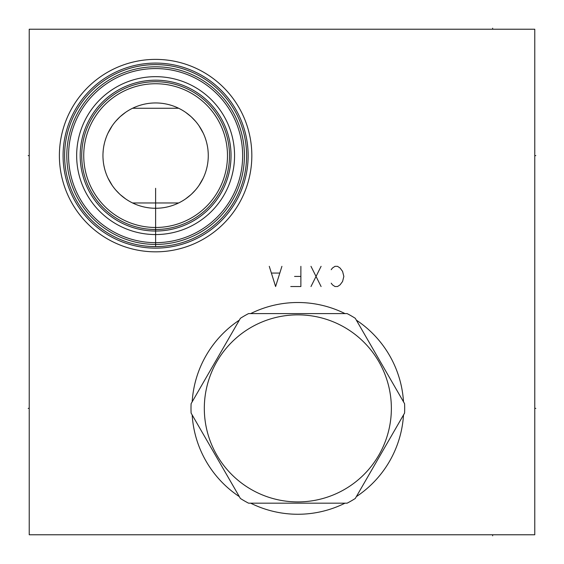<?xml version="1.0" encoding="UTF-8"?>
<svg xmlns="http://www.w3.org/2000/svg" width="564" height="564" viewBox="0 0 564 564"><rect width="100%" height="100%" fill="white"/><g stroke="black" fill="none" stroke-linecap="round" stroke-linejoin="round"><path stroke-width="0.85" d="M29.229 29.229L29.229 534.771L534.771 534.771L534.771 29.229L29.229 29.229M345.013 503.173A105.877 105.877 0 0 1 250.67 503.173M239.34 496.63A105.877 105.877 0 0 1 192.169 414.928M192.169 401.843A105.877 105.877 0 0 1 239.34 320.14M250.67 313.598A105.877 105.877 0 0 1 345.013 313.598M356.342 320.14A105.877 105.877 0 0 1 403.514 401.843M403.514 414.928A105.877 105.877 0 0 1 356.342 496.63M155.615 251.833A96.225 96.225 0 0 1 59.389 155.615A96.225 96.225 0 0 1 155.615 59.389A96.225 96.225 0 0 1 251.833 155.615A96.225 96.225 0 0 1 155.615 251.833M158.583 246.567L161.262 246.44M162.707 246.334A91.001 91.001 0 0 0 165.943 246.024L165.992 246.017A91.001 91.001 0 0 0 246.461 150.419A91.001 91.001 0 0 0 155.615 64.613A91.001 91.001 0 0 1 246.609 155.615A91.001 91.001 0 0 1 155.615 246.609L150.158 246.447M166.105 246.003L163.891 246.235M162.517 246.348L161.79 246.405M161.071 246.447L155.615 246.609A91.001 91.001 0 0 1 64.613 155.615A91.001 91.001 0 0 1 155.615 64.613A91.001 91.001 0 0 0 64.613 155.615A91.001 91.001 0 0 0 155.615 246.609A91.001 91.001 0 0 0 246.609 155.615A91.001 91.001 0 0 0 155.615 64.613M149.432 246.405L146.788 246.186M146.584 246.165L145.124 246.003M145.554 246.052L145.97 246.101M147.289 246.228L147.831 246.278M148.522 246.334L149.234 246.39M150.031 246.44L150.651 246.475M150.75 246.482L151.265 246.51M151.998 246.538L152.64 246.567M153.866 246.595L154.557 246.609M157.525 246.595A91.001 91.001 0 0 0 158.265 246.574M159.746 246.517A91.001 91.001 0 0 0 160.232 246.496M161.6 246.412A91.001 91.001 0 0 0 161.995 246.39M155.615 244.423A88.809 88.809 0 0 1 66.806 155.615A88.809 88.809 0 0 1 155.615 66.806A88.809 88.809 0 0 1 244.423 155.615A88.809 88.809 0 0 1 155.615 244.423M155.615 242.654A87.039 87.039 0 0 1 68.575 155.615A87.039 87.039 0 0 1 155.615 68.575A87.039 87.039 0 0 1 242.654 155.615A87.039 87.039 0 0 1 155.615 242.654M155.615 234.561A78.953 78.953 0 0 1 76.662 155.615A78.953 78.953 0 0 1 155.615 76.662A78.953 78.953 0 0 1 234.561 155.615A78.953 78.953 0 0 1 155.615 234.561M234.511 158.371L234.37 161.135L234.511 158.371M233.355 169.383L232.939 171.541L233.355 169.383M232.819 172.105L232.192 174.805L232.819 172.105M231.48 177.47L230.669 180.092L231.48 177.47M229.788 182.651L228.836 185.14L229.788 182.651M227.828 187.516L226.784 189.779L227.828 187.516M225.734 191.894L224.691 193.84L225.734 191.894M223.062 196.646L222.745 197.16L223.062 196.646M234.511 152.851L234.37 150.087M234.131 147.331L233.785 144.581M233.355 141.846L232.932 139.653L233.355 141.846M232.819 139.118L232.192 136.417L232.819 139.118M231.48 133.753L230.669 131.13L231.48 133.753M229.788 128.571L228.836 126.089L229.788 128.571M227.828 123.706L226.784 121.45L227.828 123.706M225.734 119.335L224.691 117.39L225.734 119.335M223.062 114.584L222.745 114.062L223.062 114.584M155.615 229.506A73.891 73.891 0 0 0 229.506 155.615A73.891 73.891 0 0 0 155.615 81.717A73.891 73.891 0 0 0 81.717 155.615A73.891 73.891 0 0 0 155.615 229.506A73.891 73.891 0 0 0 229.506 155.615A73.891 73.891 0 0 0 155.615 81.717M155.615 227.482A71.875 71.875 0 0 0 227.482 155.615A71.875 71.875 0 0 0 155.615 83.74A71.875 71.875 0 0 0 83.74 155.615A71.875 71.875 0 0 0 155.615 227.482M155.615 208.271A52.663 52.663 0 0 1 102.951 155.615A52.663 52.663 0 0 1 155.615 102.951A52.663 52.663 0 0 1 208.271 155.615A52.663 52.663 0 0 1 155.615 208.271L155.615 193.642M154.832 208.271L154.346 208.257M152.865 208.201L152.167 208.158M150.764 208.053L150.052 207.982M149.347 207.897L146.21 207.425M128.712 200.883L127.295 200.016M125.638 198.909L120.322 194.7M119.758 194.185L115.726 189.998M114.774 188.862L113.879 187.727M112.18 185.387L107.985 178.083M105.94 173.106L105.13 170.603M104.453 168.1L103.91 165.597M103.621 163.976L103.487 163.102M103.191 160.606L103.015 158.11M103.015 153.119L103.191 150.616M103.487 148.128L103.635 147.141M103.91 145.632L104.453 143.129M105.13 140.626L105.94 138.124M107.985 133.146L112.18 125.842M113.879 123.502L114.739 122.409M115.726 121.232L119.758 117.044M120.343 116.508L125.638 112.314M127.295 111.214L128.712 110.347M165.442 207.348L165.802 207.277M165.019 207.425L163.891 207.623M162.58 207.813L161.882 207.897M161.17 207.982L160.465 208.053M159.062 208.158L156.397 208.271M182.517 110.347L183.934 111.214M185.591 112.314L190.879 116.501M191.471 117.044L195.496 121.232M196.498 122.423L197.351 123.495M199.05 125.835L203.237 133.146M205.282 138.124L206.1 140.626M206.769 143.129L207.319 145.632M207.594 147.162L207.742 148.128M208.038 150.616L208.215 153.112M208.215 158.11L208.038 160.606M207.742 163.102L207.601 163.99M207.319 165.597L206.776 168.1M206.1 170.603L205.289 173.099M203.244 178.083L199.05 185.387M197.351 187.727L196.441 188.877M195.504 189.998L191.471 194.185M190.907 194.693L185.584 198.909M183.934 200.016L182.517 200.883M178.654 108.26L132.568 108.26M132.568 202.969L178.654 202.969M347.135 313.598L248.548 313.598A106.836 106.836 0 0 0 240.398 318.3L191.104 403.683A106.836 106.836 0 0 0 191.104 413.088L240.398 498.47A106.836 106.836 0 0 0 248.548 503.173L347.135 503.173A106.836 106.836 0 0 0 355.285 498.47L404.578 413.088A106.836 106.836 0 0 0 404.578 403.683L355.285 318.3A106.836 106.836 0 0 0 347.135 313.598M204.316 408.385A93.525 93.525 0 0 0 297.841 501.911A93.525 93.525 0 0 0 391.367 408.385A93.525 93.525 0 0 0 297.841 314.86A93.525 93.525 0 0 0 204.316 408.385M534.771 408.385L535.8 408.385L534.771 408.385M534.771 155.615L535.8 155.615L534.771 155.615M331.209 283.177L332.471 284.862L334.995 286.547L337.526 286.547L340.057 284.862L342.581 281.492L343.843 276.438L342.581 271.383L340.057 268.013L337.526 266.328L334.995 266.328L332.471 268.013L331.209 269.698M321.092 286.547L310.983 266.328M321.092 266.328L310.983 286.547M290.763 286.547L300.873 286.547L300.873 266.328M300.873 276.438L294.556 276.438M269.275 266.328L275.599 286.547L281.915 266.328M279.392 273.068L271.806 273.068M155.615 188.298L155.615 246.609M492.647 534.771L492.647 535.8L492.647 534.771M492.647 29.229L492.647 28.2L492.647 29.229M28.2 155.615L29.229 155.615L28.2 155.615M28.2 408.385L29.229 408.385L28.2 408.385M155.615 231.036A75.421 75.421 0 0 1 80.187 155.615A75.421 75.421 0 0 1 155.615 80.187A75.421 75.421 0 0 1 231.036 155.615A75.421 75.421 0 0 1 155.615 231.036M155.615 248.139A92.531 92.531 0 0 0 248.139 155.615A92.531 92.531 0 0 0 155.615 63.083A92.531 92.531 0 0 0 63.083 155.615A92.531 92.531 0 0 0 155.615 248.139"/></g></svg>

